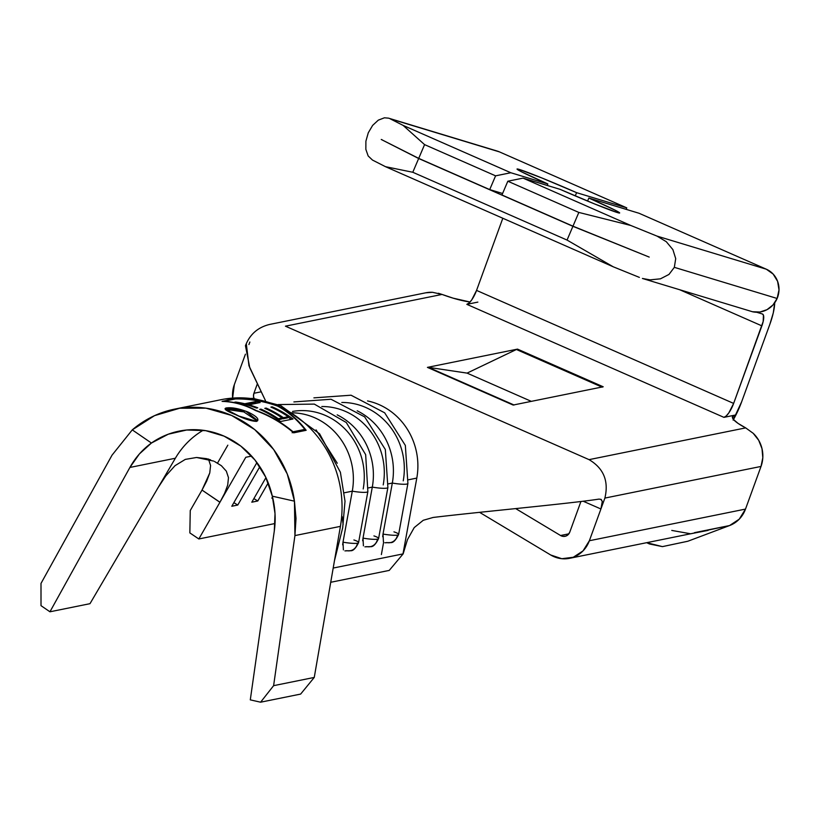 <?xml version="1.0" encoding="UTF-8"?>
<svg xmlns="http://www.w3.org/2000/svg" width="820" height="820" viewBox="0 0 820 820"><rect width="100%" height="100%" fill="white"/><g stroke="black" fill="none" stroke-linecap="round" stroke-linejoin="round"><path stroke-width="1.23" d="M225.52 409.436L226.125 407.991L225.049 408.667M225.08 408.872L238.866 416.047L256.599 421.388C251.463 421.244 244.462 418.989 235.586 414.633C226.422 411.066 223.265 408.852 226.125 407.991C231.619 407.161 238.938 408.524 248.101 412.091C256.967 416.447 259.796 419.553 256.599 421.388L257.716 420.639L245.877 411.199L226.125 407.991L225.869 409.354L243.827 411.917L257.234 420.967M362.676 540.769L363.014 538.125A16.841 2.419 10.3 0 0 377.487 539.15A9.83 9.153 78.5 0 1 370.548 546.622A9.83 9.153 -101.5 0 0 377.487 539.15A16.841 2.419 -169.7 0 1 363.014 538.125L363.404 545.833M364.91 546.817L370.425 546.653C373.038 547.073 375.765 544.357 378.604 538.525A16.841 2.419 10.3 0 1 377.487 539.15A16.841 2.419 -169.7 0 0 378.604 538.504A16.841 2.419 -169.7 0 0 373.93 535.911M382.694 536.71L383.022 534.066A16.841 2.419 10.3 0 0 397.495 535.091A9.83 9.153 78.5 0 1 390.566 542.563A9.83 9.153 -101.5 0 0 397.495 535.091A16.841 2.419 -169.7 0 1 383.022 534.066L383.422 541.774M384.928 542.758L390.443 542.594C393.057 543.014 395.783 540.308 398.622 534.466A16.841 2.419 10.3 0 1 397.495 535.091A16.841 2.419 -169.7 0 0 398.622 534.445A16.841 2.419 -169.7 0 0 393.948 531.852M342.657 544.828L342.996 542.184A16.841 2.419 10.3 0 0 357.469 543.209A9.83 9.153 78.5 0 1 350.54 550.681A9.83 9.153 -101.5 0 0 357.469 543.209A16.841 2.419 -169.7 0 1 342.996 542.184L343.385 549.892M344.892 550.876L350.406 550.712C353.02 551.132 355.747 548.416 358.586 542.584A16.841 2.419 -169.7 0 1 357.469 543.209A16.841 2.419 10.3 0 0 358.586 542.584A16.841 2.419 -169.7 0 0 353.912 539.97M112.022 455.182L132.266 429.875L154.549 415.637L179.724 408.237L206.004 408.165L231.588 415.443L254.682 429.557L273.675 449.534L287.246 473.97L294.452 501.174L272.312 496.172L265.659 477.025L254.958 459.999L240.813 446.101L224.055 436.127L205.666 430.654L186.704 429.998L168.264 434.21L151.434 443.036L139.4 453.942L129.898 467.451L49.948 611.792L41.01 605.662L41 583.42L112.022 455.182L41 583.42L41.01 605.662L49.948 611.792L89.985 603.684L175.367 458.236L89.985 603.684L49.948 611.792L129.898 467.451L175.367 458.236A84.224 78.454 -101.5 0 1 203.155 430.285A84.224 78.454 -101.5 0 0 175.367 458.236L129.898 467.451C135.402 457.58 142.577 449.442 151.434 443.036A84.224 78.454 78.5 0 1 179.098 431.125A84.224 78.454 78.5 0 1 272.312 496.172L275.018 513.556L274.3 530.929L250.295 699.86L260.606 702.197L273.613 685.663L294.933 535.583L340.413 526.368A106.682 99.374 -101.5 0 0 278.123 406.013A106.682 99.374 -101.5 0 0 221.174 399.678L174.639 409.118A106.682 99.374 78.5 0 1 294.452 501.174L294.933 535.583L340.413 526.368L314.255 677.433L273.613 685.663L294.933 535.583L296.02 518.445L294.452 501.174L272.312 496.172C275.253 507.764 275.909 519.347 274.3 530.929L250.295 699.86L260.606 702.197L273.613 685.663L314.255 677.433L300.643 694.079L260.606 702.197L300.643 694.079L314.255 677.433L334.457 560.726L342.688 527.742L345.015 501.204L340.392 472.258L319.585 433.8L280.788 405.644L253.175 398.387L224.772 399.022M132.266 429.875L151.434 443.036L132.266 429.875A106.682 99.374 78.5 0 1 174.639 409.118M221.421 399.637A106.682 99.374 78.5 0 1 278.123 406.013C264.05 400.929 249.536 398.54 234.592 398.848L234.592 398.848C249.536 398.54 264.05 400.929 278.123 406.013C288.845 411.824 298.193 419.932 306.157 430.305L293.642 432.847C282.336 423.14 269.657 415.719 255.604 410.574C244.862 404.813 233.69 401.759 222.076 401.38L234.592 398.848L222.076 401.38M253.985 398.489A7.021 6.539 78.5 0 1 253.913 393.282L257.213 384.211L253.913 393.282L253.493 396.173L254.22 399.032M232.624 398.048L234.325 384.672L245.426 354.189L234.325 384.672A29.479 27.46 78.5 0 0 232.624 398.048M424.575 144.617L495.587 175.839L489.714 189.594L418.712 158.383L424.575 144.617L403.091 125.388L510.829 172.743L547.832 183.957L521.745 171.913L517.123 169.238L519.378 169.474L542.102 178.073L576.614 192.669L575.24 195.888L576.614 192.669L626.767 207.86L576.614 192.669A49.128 1.712 -156.9 0 0 517.03 169.043A49.128 1.712 -156.9 0 0 547.832 183.957L510.829 172.743L495.587 175.839L489.714 189.594L502.588 193.489L489.714 189.594L418.712 158.383L381.249 139.482L418.661 158.506L572.913 226.32L567.05 240.075L412.788 172.261L418.661 158.506L412.788 172.261L567.05 240.075L613.196 266.777L639.364 277.385L613.196 266.777L385.492 166.685L613.196 266.777L567.05 240.075L572.913 226.32L649.204 257.08L572.965 226.187L501.963 194.975L507.826 181.22L578.828 212.431L572.965 226.187L578.828 212.431L507.826 181.22L523.068 178.124L560.07 189.338L523.068 178.124L630.805 225.479L656.974 236.088L766.341 269.216L639.016 213.251L588.852 198.05L639.016 213.251L766.341 269.216L656.974 236.088L666.311 241.715L672.892 249.628L675.711 258.628L674.337 267.34L668.976 274.433L660.448 278.831L650.045 279.866L642.409 278.462L650.045 279.866L660.448 278.831L668.976 274.433L674.337 267.34L777.124 298.47L779 289.921L777.606 281.352L773.168 274.085L766.341 269.216A22.458 21.381 -73.1 0 1 777.124 298.47L674.337 267.34L675.711 258.628L672.892 249.628L666.311 241.715L656.974 236.088L630.805 225.479L578.828 212.431L630.805 225.479L523.068 178.124L507.826 181.22L501.963 194.975L572.965 226.187L649.204 257.08L572.913 226.32L418.661 158.506L381.249 139.482L418.712 158.383L424.575 144.617L495.587 175.839L510.829 172.743L403.091 125.388L424.575 144.617M388.536 118.152L384.436 117.803L378.307 120.14L372.628 125.398L368.272 132.799L365.894 141.204L365.853 149.342L368.17 155.964L372.475 160.064L385.492 166.685L372.475 160.064L368.17 155.964L365.853 149.342L365.894 141.204L368.272 132.799L372.628 125.398L378.307 120.14L384.436 117.803L388.536 118.152L497.156 151.054A22.458 21.381 -73.1 0 1 499.452 151.895L626.767 207.86L626.142 209.346L626.767 207.86L499.452 151.895L390.084 118.767L403.091 125.388L390.084 118.767L496.807 150.941M502.814 218.253L476.553 290.403L471.756 299.843L469.112 302.969L466.836 304.343L477.855 302.108L466.836 304.343A14.042 4.264 113.7 0 0 476.553 290.403L733.644 403.419L728.847 412.849L726.212 415.986L723.937 417.359L734.945 415.125L733.398 419.379L734.945 415.125L723.937 417.359L466.836 304.343L723.937 417.359A14.042 4.264 -66.3 0 0 733.644 403.419L476.553 290.403L502.814 218.253M756.634 312.236L762.364 313.978L763.44 315.177L763.174 321.502L733.644 403.419L761.872 325.868L679.78 289.778L761.872 325.868A14.042 4.264 -66.3 0 0 762.518 314.029L762.497 314.019A14.042 4.264 -66.3 0 0 762.364 313.978L756.634 312.236M733.131 420.106L741.649 401.79L769.877 324.238L773.28 312.902L774.716 302.795A36.5 11.101 -66.3 0 1 769.877 324.238L741.649 401.79A36.5 11.101 -66.3 0 1 733.49 419.481M425.641 292.812L432.447 292.309A29.479 27.46 -101.5 0 0 425.846 292.781L269.708 324.423C257.88 327.272 249.803 334.365 245.457 345.691L249.751 367.708L265.454 400.611L248.962 365.71L246.348 344.062M427.425 367.38L517.512 349.115A22.458 6.826 113.7 0 0 516.415 349.494L467.062 373.11L428.388 367.339A22.458 6.826 113.7 0 0 427.425 367.38L517.512 349.115L603.202 386.784L513.125 405.049A22.458 6.826 -66.3 0 1 514.089 405.008A22.458 6.826 -66.3 0 0 513.125 405.049L427.425 367.38L513.125 405.049L603.202 386.784L517.512 349.115A22.458 6.826 113.7 0 0 516.415 349.494L601.87 387.06L516.415 349.494L467.062 373.11L531.319 401.359L467.062 373.11L428.388 367.339A22.458 6.826 113.7 0 0 427.425 367.38M602.116 387.163A22.458 6.826 -66.3 0 1 603.202 386.784A22.458 6.826 -66.3 0 0 602.116 387.163M253.913 393.282L260.996 391.847L253.913 393.282M589.057 459.641L285.442 326.175L442.062 294.431A36.5 7.288 -160 0 0 470.065 302.006L453.163 298.172L442.062 294.431L285.442 326.175L589.057 459.641L745.677 427.886L753.201 433.308L758.705 440.299L762.005 448.683L762.805 457.683L761.021 466.436L745.503 509.087L739.23 519.183L729.574 525.548L687.826 541.241L729.574 525.548A29.479 27.46 -101.5 0 0 745.503 509.087L589.365 540.739A29.479 27.46 78.5 0 1 569.51 558.328A29.479 27.46 78.5 0 1 550.671 554.976L479.577 512.336L550.671 554.976L561.803 558.707L573.262 557.262L583.03 550.896L589.365 540.739L745.503 509.087L761.021 466.436L604.883 498.078L589.365 540.739L604.883 498.078L761.021 466.436A29.479 27.46 -101.5 0 0 753.201 433.308L745.677 427.886L589.057 459.641C603.653 468.302 608.922 481.125 604.883 498.078M560.562 535.511L568.865 533.83L560.562 535.511L563.217 536.403L565.943 536.065L568.26 534.548L569.777 532.129L580.919 501.512L569.777 532.129A7.021 6.539 78.5 0 1 560.562 535.511L515.678 508.595L560.562 535.511M690.707 533.758L729.574 525.548L694.54 532.651M745.677 427.886L738.113 423.428L733.551 419.563L732.455 416.693L734.945 415.125A36.5 7.288 -160 0 0 732.475 416.632A36.5 7.288 -160 0 0 745.677 427.886M432.611 292.32L442.062 294.431L438.413 293.273M248.921 344.564L249.854 342.022M583.215 501.235L600.916 508.984L583.215 501.235M646.672 542.686L649.471 543.978L662.437 546.622L687.826 541.241L662.437 546.622L646.683 542.686M569.51 558.328L690.614 533.779L671.775 530.427M513.843 404.906L428.388 367.339L513.843 404.906M587.571 201.054L588.852 198.05L614.938 210.094L619.561 212.759L617.316 212.534L594.592 203.934L560.07 189.338A49.128 1.712 -156.9 0 0 619.664 212.964A49.128 1.712 -156.9 0 0 588.852 198.05L587.571 201.054M752.463 311.743L759.935 312.02L767.018 309.663L772.983 304.958L777.124 298.47A22.458 21.381 -73.1 0 1 752.555 311.764L642.409 278.462M547.196 185.433L547.832 183.957L547.196 185.433M385.492 166.685L412.788 172.261L385.492 166.685M382.017 139.708L381.249 139.482L382.017 139.708M367.514 400.929A64.575 60.147 78.5 0 1 416.775 453.552A64.575 60.147 78.5 0 1 416.796 478.091L402.989 553.91L416.796 478.091L408.483 479.782L416.796 478.091A64.575 60.147 -101.5 0 0 416.775 453.552A64.575 60.147 -101.5 0 0 367.514 400.929M403.132 553.879L389.233 570.412L330.726 582.282L389.233 570.412L403.132 553.879L407.468 539.611L414.223 527.588L423.263 520.28L433.114 517.461C479.362 511.875 569.162 503.716 599.041 499.093L601.245 499.482L602.28 501.471L600.927 508.964L602.28 501.471L600.845 499.257M599.041 499.093C569.162 503.716 479.362 511.875 433.114 517.461L423.263 520.28L414.223 527.588M381.382 554.576L383.647 542.092L381.382 554.576M333.186 568.055L402.989 553.91L333.186 568.055M383.022 534.066L392.319 483.062L388.465 483.841L392.319 483.062A64.575 60.147 -101.5 0 0 357.212 410.799A64.575 60.147 78.5 0 1 392.319 483.062L383.022 534.066M363.014 538.125L372.3 487.111L368.446 487.9L372.3 487.111A64.575 60.147 -101.5 0 0 337.194 414.858A64.575 60.147 78.5 0 1 372.3 487.111L363.014 538.125M278.113 404.578L314.327 404.106L346.306 422.525L365.659 454.649L367.872 491.569A16.841 2.419 -169.7 0 1 352.282 491.17L342.996 542.184L352.282 491.17L344.472 492.758L352.282 491.17A64.575 60.147 -101.5 0 0 295.077 412.921M341.807 402.476A64.575 60.147 78.5 0 1 403.235 480.848M321.788 406.535A64.575 60.147 78.5 0 1 383.217 484.907M292.566 411.435A64.575 60.147 78.5 0 1 363.198 488.956M214.543 461.496L221.379 465.709L226.32 471.151L228.483 477.67L227.704 485.091L224.598 493.343L219.955 502.219L245.795 457.273L251.617 456.094L245.795 457.273L198.829 538.966L189.85 532.908L190.25 510.532L202.048 490.022L209.766 472.955L210.576 465.514L208.454 459.005M217.577 463.003L227.827 445.178L217.577 463.003M275.028 523.519L198.829 538.966L275.028 523.519M272.752 497.955L271.83 498.14L272.517 496.961L271.83 498.14L272.752 497.955M268.212 482.857L257.787 500.979L251.812 502.199L265.946 477.619L251.812 502.199L257.787 500.979L253.882 498.601L257.787 500.979L268.212 482.857M259.827 466.693L237.769 505.038L231.793 506.258L256.926 462.552L231.793 506.258L237.769 505.038L233.864 502.66L237.769 505.038L259.827 466.693M198.829 538.966L189.85 532.908L190.25 510.532L202.017 490.073L219.914 502.301L198.829 538.966M293.888 401.923L331.034 399.258L364.654 416.867L385.328 449.483L387.891 487.51A16.841 2.419 -169.7 0 1 372.3 487.111A16.841 2.419 10.3 0 0 387.86 487.592M290.967 412.808A64.575 60.147 78.5 0 1 352.282 491.17A16.841 2.419 10.3 0 0 367.852 491.651M313.906 397.864L351.052 395.209L384.672 412.808L405.346 445.424L407.909 483.452A16.841 2.419 -169.7 0 1 392.319 483.062A16.841 2.419 10.3 0 0 407.878 483.533M350.54 550.681A9.83 9.153 78.5 0 1 346.706 550.65M390.566 542.563A9.83 9.153 78.5 0 1 386.743 542.532M370.548 546.622A9.83 9.153 78.5 0 1 366.724 546.591M337.266 463.238L316.059 429.885M293.642 432.847L306.157 430.305C298.193 419.932 288.845 411.824 278.123 406.013A106.682 99.374 78.5 0 1 340.413 526.368L334.457 560.726M342.207 516.6L343.108 524.482M210.607 459.876L206.486 458.646L196.574 457.478L213.651 461.086M158.137 487.582L165.804 475.907L174.998 465.698L185.299 459.395L196.574 457.478L185.299 459.395L174.998 465.698M219.955 502.219L202.017 490.073L206.66 481.186L209.766 472.955L210.576 465.514M304.271 430.029L304.722 430.592L304.271 430.029M303.943 430.387L293.304 432.55L303.943 430.387L304.835 429.393C297.035 419.491 287.953 411.732 277.601 406.115C263.999 401.205 249.987 398.807 235.545 398.93L223.757 401.318C234.971 401.851 245.764 404.906 256.137 410.471C269.708 415.432 282.018 422.536 293.047 431.781L292.156 432.786L293.047 431.781L304.835 429.393L303.943 430.387M223.757 401.318C234.971 401.851 245.764 404.906 256.137 410.471C269.708 415.432 282.018 422.536 293.047 431.781L304.835 429.393C297.035 419.491 287.953 411.732 277.601 406.115C263.999 401.205 249.987 398.807 235.545 398.93L223.757 401.318M293.017 418.999L280.512 421.531A106.682 99.374 -101.5 0 0 259.663 409.375L260.945 409.118A106.682 99.374 78.5 0 1 278.267 418.723L282.111 417.944A106.682 99.374 -101.5 0 0 264.798 408.339L266.08 408.073A106.682 99.374 78.5 0 1 283.402 417.687L288.209 416.714A106.682 99.374 -101.5 0 0 270.887 407.099L272.168 406.843A106.682 99.374 78.5 0 1 293.017 418.999A106.682 99.374 78.5 0 0 272.168 406.843L270.887 407.099A106.682 99.374 78.5 0 1 288.209 416.714L283.402 417.687L282.705 418.856A105.278 98.072 -101.5 0 0 281.906 418.303A105.278 98.072 -101.5 0 1 282.705 418.856L287.523 417.882L288.209 416.714L287.523 417.882L282.705 418.856L283.402 417.687A106.682 99.374 78.5 0 0 266.08 408.073L264.798 408.339A106.682 99.374 78.5 0 1 282.111 417.944L278.267 418.723L277.785 419.543L278.267 418.723A106.682 99.374 78.5 0 0 260.945 409.118L259.663 409.375A106.682 99.374 78.5 0 1 280.512 421.531L293.017 418.999M235.637 402.046A106.682 99.374 78.5 0 1 244.79 403.747L256.014 401.472A106.682 99.374 78.5 0 1 260.124 402.548L248.901 404.824A106.682 99.374 78.5 0 1 257.777 407.817L256.496 408.073A106.682 99.374 -101.5 0 0 234.356 402.312L235.637 402.046A106.682 99.374 78.5 0 1 244.79 403.747L244.688 404.301L256.014 401.472A106.682 99.374 78.5 0 1 260.124 402.548L248.901 404.824A106.682 99.374 78.5 0 1 257.777 407.817L256.496 408.073A106.682 99.374 78.5 0 0 234.356 402.312L235.637 402.046M231.189 409.272L225.561 409.487M257.08 403.163A105.278 98.072 -101.5 0 0 255.768 402.845L256.014 401.472L255.768 402.845L246.389 404.742L255.768 402.845A105.278 98.072 -101.5 0 1 257.08 403.163M248.757 405.418L248.901 404.824L248.757 405.418M260.688 409.826L260.945 409.118L260.688 409.826M278.123 419.789L281.424 419.112L282.111 417.944L281.424 419.112L278.123 419.789M265.823 408.79L266.08 408.073L265.823 408.79M271.922 407.55L272.168 406.843L271.922 407.55M291.243 419.358A105.278 98.072 -101.5 0 0 287.994 417.072A105.278 98.072 -101.5 0 1 291.243 419.358M179.098 431.125L179.631 431.023M690.614 533.779L708.08 530.407M387.891 487.51L378.604 538.525M367.872 491.569L358.586 542.584M407.909 483.452L398.622 534.466"/></g></svg>
